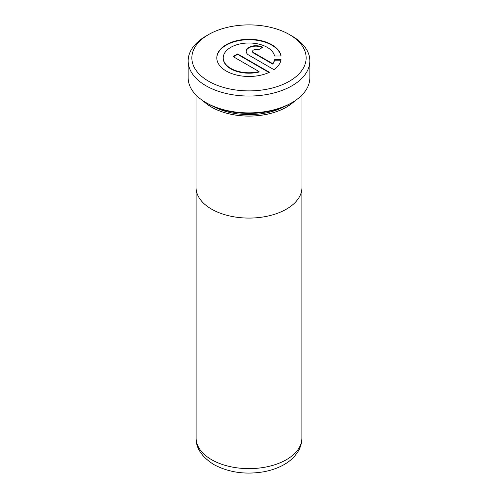 <?xml version="1.0" encoding="UTF-8"?>
<svg xmlns="http://www.w3.org/2000/svg" width="498" height="498" viewBox="0 0 498 498"><rect width="100%" height="100%" fill="white"/><g stroke="black" fill="none" stroke-linecap="round" stroke-linejoin="round"><path stroke-width="0.75" d="M196.05 95.081L196.05 187.509A52.95 30.571 0 0 0 211.557 209.123A52.95 30.571 0 0 0 269.262 215.752A52.95 30.571 0 0 0 301.95 187.509L301.95 95.081M203.302 100.969A52.95 30.571 0 0 0 211.557 107.138A52.95 30.571 0 0 0 294.698 100.969M259.066 71.575A25.771 14.878 180 0 1 230.779 68.4A25.771 14.878 180 0 1 223.235 57.874A25.771 14.878 180 0 1 239.146 44.129A25.771 14.878 180 0 1 267.233 47.354A25.771 14.878 180 0 1 274.579 56.013L281.065 56.013A32.221 18.6 0 0 0 271.79 44.72A32.221 18.6 0 0 0 236.675 40.693A32.221 18.6 0 0 0 216.792 57.874A32.221 18.6 0 0 0 226.223 71.027A32.221 18.6 0 0 0 269.393 72.278L237.614 53.927L233.058 56.56L259.066 71.575L259.066 72.011A25.771 14.878 180 0 1 230.779 68.83A25.771 14.878 180 0 1 223.235 58.31A25.771 14.878 180 0 1 223.235 58.092M280.978 56.013A32.221 18.6 0 0 0 271.79 45.156A32.221 18.6 0 0 0 236.849 41.079A32.221 18.6 0 0 0 216.792 58.092M208.594 81.224A57.146 32.992 0 0 0 289.406 81.224A57.146 32.992 0 0 0 289.413 34.561A57.146 32.992 0 0 0 289.406 34.561L292.027 36.074A60.849 35.134 180 0 1 309.849 60.918A60.849 35.134 180 0 1 272.288 93.375A60.849 35.134 180 0 1 205.973 85.762A60.849 35.134 180 0 1 188.151 60.918A60.849 35.134 180 0 1 205.973 36.074L208.587 34.561A57.146 32.992 0 0 0 208.594 81.224M213.574 106.541A51.854 29.936 0 0 0 284.426 106.541M294.48 101.113A52.888 30.534 180 0 1 211.6 107.114A52.888 30.534 180 0 1 203.52 101.113M292.027 102.607L290.533 103.472A58.733 33.908 180 0 1 207.467 103.472L205.973 102.613A60.849 35.134 0 0 0 292.027 102.607A60.849 35.134 0 0 0 309.849 77.769L309.849 60.918M188.151 60.918L188.151 77.769A60.849 35.134 0 0 0 205.973 102.607A60.849 35.134 0 0 0 205.973 102.613L207.467 103.472M253.563 52.614A3.225 1.861 180 0 1 252.617 51.3A3.225 1.861 180 0 1 254.609 49.582A3.225 1.861 180 0 1 258.12 49.987L262.676 47.354A9.667 5.578 0 0 0 252.144 46.146A9.667 5.578 0 0 0 246.174 51.3A9.667 5.578 0 0 0 249.006 55.247L273.95 69.645A32.221 18.6 0 0 0 281.065 59.735L274.579 59.735A25.771 14.878 180 0 1 272.736 63.682L253.563 52.614L253.563 53.049A3.225 1.861 180 0 1 252.617 51.73A3.225 1.861 180 0 1 252.642 51.518M292.027 36.074L289.413 34.561A57.146 32.992 0 0 0 208.587 34.561M262.29 47.578A9.667 5.578 0 0 0 252.069 46.594A9.667 5.578 0 0 0 246.18 51.518M280.978 60.165L274.579 60.165L274.579 59.735M274.579 60.165A25.771 14.878 180 0 1 272.736 64.118L272.736 63.682M272.736 64.118L253.563 53.049M268.982 72.471L237.614 54.363L237.614 53.927M237.614 54.363L233.431 56.778M211.6 459.685A52.888 30.534 0 0 0 269.237 466.302A52.888 30.534 0 0 0 301.888 438.091C301.838 443.064 300.468 447.69 297.773 451.985L294.573 456.249C291.461 459.716 287.663 462.667 283.188 465.101C277.33 468.269 270.763 470.51 263.479 471.824C245.028 474.831 228.47 472.397 213.798 464.528C201.808 456.903 195.913 448.094 196.112 438.091A52.888 30.534 0 0 0 211.6 459.685M301.888 189.003L301.888 438.091M223.235 57.874L223.235 58.31M252.617 51.3L252.617 51.73M196.112 189.003L196.112 438.091"/></g></svg>
